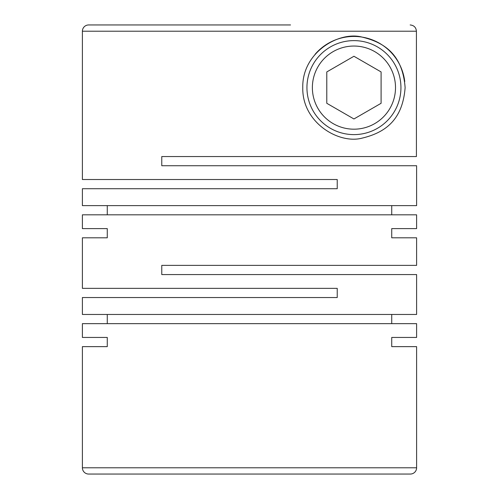 <?xml version="1.0" encoding="UTF-8"?>
<svg xmlns="http://www.w3.org/2000/svg" width="499" height="499" viewBox="0 0 499 499"><rect width="100%" height="100%" fill="white"/><g stroke="black" fill="none" stroke-linecap="round" stroke-linejoin="round"><path stroke-width="0.75" d="M107.273 337.443L82.391 337.443L107.273 337.443L107.273 346.63L82.391 346.63L82.391 467.781A6.269 6.269 0 0 0 88.66 474.05L410.34 474.05A6.269 6.269 0 0 0 416.609 467.781L416.609 346.63L391.727 346.63L416.609 346.63M391.727 337.443L416.609 337.443L391.727 337.443L391.727 346.63M416.609 337.443L416.609 323.651L82.391 323.651L82.391 337.443M416.609 237.805L391.727 237.805L416.609 237.805L416.609 265.374L161.77 265.374L161.77 274.569L416.609 274.569L416.609 314.464L82.391 314.464L82.391 297.541L337.23 297.541L337.23 288.353L82.391 288.353L82.391 237.805L107.273 237.805L82.391 237.805M391.727 228.611L416.609 228.611L391.727 228.611L391.727 237.805M416.609 228.611L416.609 214.826L82.391 214.826L82.391 228.611L107.273 228.611L82.391 228.611M107.273 228.611L107.273 237.805M107.273 314.464L107.273 323.651M391.727 314.464L391.727 323.651M405.119 87.618C402.656 55.196 385.178 42.602 362.037 37.082C338.983 30.894 301.989 52.47 302.768 87.618C302.007 122.742 338.94 144.33 362.012 138.154C385.184 132.64 402.656 120.022 405.119 87.618M82.391 31.219L416.422 31.219L416.422 156.549L161.77 156.549L161.77 165.737L416.609 165.737L416.609 205.632L82.391 205.632L82.391 188.716L337.23 188.716L337.23 179.521L82.391 179.521L82.391 31.219A6.269 6.269 0 0 1 88.66 24.95L290.537 24.95M82.391 346.63L107.273 346.63M91.791 24.95L88.66 24.95M315.044 54.36A51.179 51.179 0 0 1 404.758 81.562M400.94 87.618A47 47 0 0 1 353.941 134.611A47 47 0 0 1 306.941 87.618A47 47 0 0 1 353.941 40.619A47 47 0 0 1 400.94 87.618M395.507 87.618A41.567 41.567 0 0 1 353.941 129.185A41.567 41.567 0 0 1 312.374 87.618A41.567 41.567 0 0 1 353.941 46.045A41.567 41.567 0 0 1 395.507 87.618M208.463 156.549L161.77 156.549L161.77 165.737M391.727 205.632L391.727 214.826M107.273 205.632L107.273 214.826M353.941 56.262L326.789 71.937L326.789 103.293L353.941 118.968L381.099 103.293L381.099 71.937L353.941 56.262M416.422 31.219C416.047 27.414 413.958 25.324 410.147 24.95M82.391 467.781L416.609 467.781"/></g></svg>
